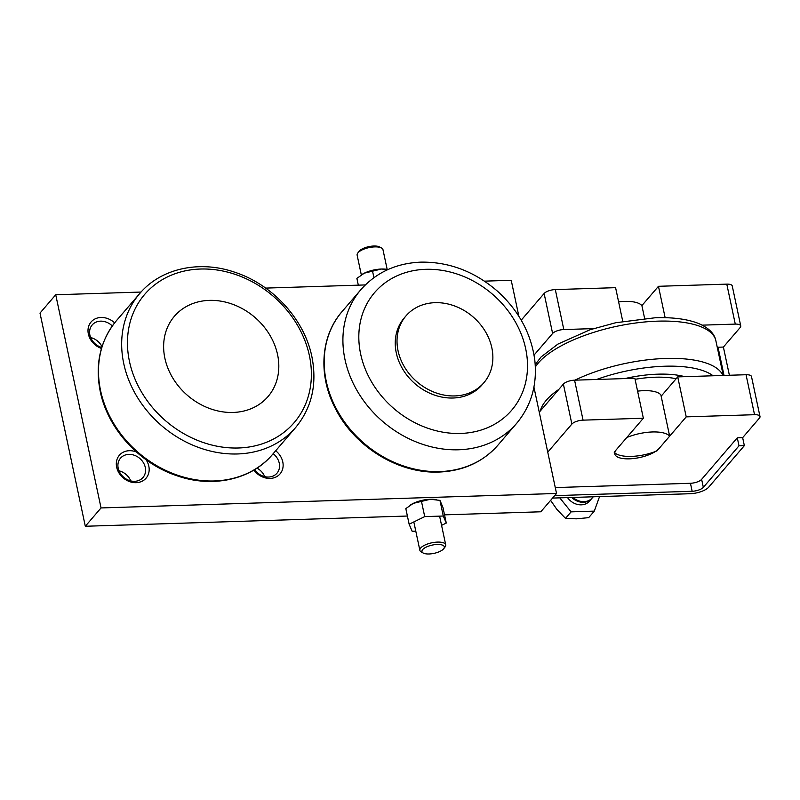 <?xml version="1.0" encoding="UTF-8"?>
<svg xmlns="http://www.w3.org/2000/svg" width="800" height="800" viewBox="0 0 800 800"><rect width="100%" height="100%" fill="white"/><g stroke="black" fill="none" stroke-linecap="round" stroke-linejoin="round"><path stroke-width="1.2" d="M134.61 481.31A14.82 12.38 -139.4 0 1 120.16 473.12A14.82 12.38 -139.4 0 1 120.5 458.19A14.82 12.38 -139.4 0 1 128.88 454.38A14.82 12.38 -139.4 0 1 143.33 462.58A14.82 12.38 -139.4 0 1 142.99 477.5A14.82 12.38 -139.4 0 1 134.61 481.31M146.04 459.71A17.6 14.71 -139.4 0 1 136.14 482.68A17.6 14.71 -139.4 0 1 116.66 467.2A17.6 14.71 -139.4 0 1 129.34 450.7A17.6 14.71 -139.4 0 1 136.36 451.95M101.76 347.49A14.82 12.38 -139.4 0 1 92.18 324.96A14.82 12.38 -139.4 0 1 100.56 321.15A14.82 12.38 -139.4 0 1 112.31 325.96M101.47 348.45A17.6 14.71 -139.4 0 1 87.99 330.87A17.6 14.71 -139.4 0 1 101.02 317.47A17.6 14.71 -139.4 0 1 114.63 322.86M273.17 453.69A14.82 12.38 -139.4 0 1 276.95 473.24A14.82 12.38 -139.4 0 1 268.57 477.05A14.82 12.38 -139.4 0 1 254.62 469.62M275.68 450.77A17.6 14.71 -139.4 0 1 282.86 468.08A17.6 14.71 -139.4 0 1 270.1 478.42A17.6 14.71 -139.4 0 1 253.87 470.07M209.31 300.38A61.67 51.55 40.6 0 0 164.87 358.2A61.67 51.55 40.6 0 0 233.13 412.45A61.67 51.55 40.6 0 0 277.57 354.62A61.67 51.55 40.6 0 0 209.31 300.38M552.57 498.08L690.05 493.72A14.66 5.43 -12 0 0 708.69 487.18L744.35 445.65L738.99 445.82L703.33 487.35A8.8 3.26 -12 0 1 692.15 491.27L690.45 483.28A8.8 3.26 168 0 0 701.63 479.36L737.29 437.83L742.65 437.66L744.35 445.65M729.39 375.26L723.39 347.06L718.04 347.23L724.03 375.43M717.4 347.96L718.04 347.23M738.99 445.82L737.29 437.83M555.28 487.57L690.45 483.28M554.67 495.64L692.15 491.27M686.22 416.87L754.54 414.7A8.8 3.26 -12 0 1 760 416.54L751.5 376.57A8.8 3.26 168 0 0 746.05 374.73L677.72 376.9L686.22 416.87L659.16 448.39A23.46 8.69 -12 0 1 634.35 458.44A23.46 8.69 -12 0 1 614.78 453.95A23.46 8.69 -12 0 1 616.29 449.75L643.35 418.23L634.85 378.26L574.57 380.18A8.8 3.26 168 0 0 563.38 384.1L539.26 412.19L533.92 387.08M677.72 376.9L661.15 396.2M622.75 321.33L615.59 287.67L555.31 289.58A8.8 3.26 168 0 0 544.12 293.5L521.22 320.18M702.22 325.15L735.28 324.1A8.8 3.26 -12 0 1 740.74 325.94L732.25 285.97A8.8 3.26 168 0 0 726.79 284.13L658.46 286.3L641.89 305.6L644.61 318.37M141.04 292.05L55.73 294.76L101.04 507.94L556.53 493.47L547.75 452.16L571.88 424.07A8.8 3.26 -12 0 1 583.06 420.15L643.35 418.23M547.75 452.16L539.26 412.19M760 416.54A8.8 3.26 -12 0 1 759.43 418.11L742.65 437.66M740.74 325.94A8.8 3.26 -12 0 1 740.18 327.51L723.39 347.06M534.06 355.09L552.62 333.47A8.8 3.26 -12 0 1 563.81 329.55L593.52 328.61M665.14 317.7L658.46 286.3M518.88 316.33L511.22 280.29L484.44 281.15M358.32 285.15L356.88 278.38L364.37 273.14A17.6 6.51 -12 0 1 381.43 269.03L387.99 269.53M361.64 274.69A17.6 6.51 -12 0 1 361.75 274.61A17.6 6.51 -12 0 1 364.37 273.14L381.43 269.03A17.6 6.51 -12 0 1 386.66 269.32L387.57 269.46M373.92 277.65L372.46 270.75M409.14 524.23L405.82 508.6L413.3 503.36A17.6 6.51 -12 0 1 430.37 499.26L439.96 500.39L442.94 507.42L446.27 523.05L443.28 516.02L424.71 516.61L409.14 524.23L412.13 531.26L415.79 531.15M410.57 504.91A17.6 6.51 -12 0 1 410.69 504.83A17.6 6.51 -12 0 1 413.3 503.36L430.37 499.26A17.6 6.51 -12 0 1 435.6 499.54L436.5 499.69M441.57 525.35L446.27 523.05M424.71 516.61L421.39 500.98M443.28 516.02L439.96 500.39M264.73 476.65A14.82 12.38 40.6 0 0 257.01 468.11M102 346.7A14.82 12.38 40.6 0 0 90.66 337.56M130.76 480.91A14.82 12.38 40.6 0 0 118.98 470.8M365.31 284.93L265.65 288.1M556.53 493.47L540.8 511.79L444.52 514.85M407.4 516.03L85.31 526.26L40 313.09L55.73 294.76M101.04 507.94L85.31 526.26M483.88 382.74L482.1 384.81A51.32 42.89 -139.4 0 1 433.31 394.65A51.32 42.89 -139.4 0 1 396.28 352.87A51.32 42.89 -139.4 0 1 404.23 317.95L406.01 315.87A51.32 42.89 40.6 0 0 398.06 350.8A51.32 42.89 40.6 0 0 435.1 392.57A51.32 42.89 40.6 0 0 483.88 382.74A51.32 42.89 40.6 0 0 491.84 347.82A51.32 42.89 40.6 0 0 454.8 306.04A51.32 42.89 40.6 0 0 406.01 315.87M361.32 274.89L357.13 255.15A13.21 4.89 -12 0 1 357.79 253.01A13.21 4.89 -12 0 1 357.98 252.79A13.21 4.89 -12 0 1 369.3 247.56A13.21 4.89 -12 0 1 381.5 247.98A13.21 4.89 -12 0 1 382.97 249.66L387.17 269.4M358.96 251.51A11.43 4.23 -12 0 1 359.1 251.31A11.43 4.23 -12 0 1 359.27 251.11A11.43 4.23 -12 0 1 369.06 246.59A11.43 4.23 -12 0 1 379.6 246.95L381.5 247.98M444.87 547.21A13.21 4.89 168 0 0 445.05 546.99A13.21 4.89 168 0 0 445.72 544.85A13.21 4.89 168 0 0 434.7 542.32A13.21 4.89 168 0 0 420.72 547.98A13.21 4.89 168 0 0 419.87 550.34A13.21 4.89 168 0 0 421.35 552.02L423.24 553.05A11.43 4.23 168 0 0 433.79 553.41A11.43 4.23 168 0 0 443.58 548.89A11.43 4.23 168 0 0 443.74 548.69A11.43 4.23 168 0 0 437.01 544.47A11.43 4.23 168 0 0 422.7 549.55A11.43 4.23 168 0 0 423.24 553.05M676.16 378.72A61.58 22.8 168 0 0 635.07 379.3M571.75 497.47A14.66 12.26 40.6 0 0 591.74 498.54A14.66 12.26 40.6 0 0 592.02 498.2M591.74 498.54L589.57 501.07A14.66 12.26 -139.4 0 1 567.55 497.61M572.98 497.43A14.66 12.26 40.6 0 0 592.31 497.88L593.24 496.79M599.55 496.59L594.29 511.13L588.7 517.64L576.4 518.83L565.5 518.38L556.87 509.39L550.6 500.37M594.29 511.13L571.09 511.87L565.5 518.38M571.09 511.87L559.77 497.85M669.65 436.17A29.33 10.86 168 0 0 626.78 437.53L614.19 452.19A29.33 10.86 168 0 0 657.06 450.83L669.65 436.17L660.87 394.87A29.33 10.86 -12 0 0 637.59 391.14M618.61 301.87A29.33 10.86 -12 0 1 641.89 305.6M624.87 378.58A68.91 25.51 -12 0 1 684.77 376.68M100.57 390.55A102.79 85.91 -139.4 0 1 116.49 320.6C100.27 340.38 94.86 363.99 100.24 391.44C107.7 428.61 139.33 463.34 176.84 475.72C212.34 488.26 251.27 479.85 272.46 454.52A102.79 85.91 -139.4 0 1 214.33 480.96A102.79 85.91 -139.4 0 1 100.57 390.55M139.67 293.61C160.87 268.28 199.8 259.87 235.29 272.41C272.8 284.79 304.43 319.52 311.89 356.69C317.28 384.14 311.86 407.75 295.64 427.52A102.79 85.91 -139.4 0 1 237.51 453.96A102.79 85.91 -139.4 0 1 123.74 363.55A102.79 85.91 -139.4 0 1 139.67 293.61L116.49 320.6M200.4 269.03A98.48 82.31 40.6 0 0 129.45 361.37A98.48 82.31 40.6 0 0 238.44 447.99A98.48 82.31 40.6 0 0 309.4 355.65A98.48 82.31 40.6 0 0 200.4 269.03M703.33 487.35L701.63 479.36M583.06 420.15L574.57 380.18M571.88 424.07L563.38 384.1M754.54 414.7L746.05 374.73M563.81 329.55L555.31 289.58M552.62 333.47L544.12 293.5M735.28 324.1L726.79 284.13M342.17 311.46A102.64 85.79 40.6 0 0 326.26 381.3A102.64 85.79 40.6 0 0 439.86 471.58A102.64 85.79 40.6 0 0 497.91 445.18L516.63 423.37A102.64 85.79 40.6 0 1 458.58 449.78A102.64 85.79 40.6 0 1 344.98 359.49A102.64 85.79 40.6 0 1 360.89 289.65L342.17 311.46C320.22 336.36 317.92 376.39 335.98 409.64C355.31 447.32 399.03 473.88 439.03 472.05C463.32 470.99 482.95 462.04 497.91 445.18M425.72 269.31A90.32 75.49 40.6 0 0 360.64 354A90.32 75.49 40.6 0 0 460.61 433.45A90.32 75.49 40.6 0 0 525.69 348.76A90.32 75.49 40.6 0 0 425.72 269.31M574.94 380.17A93.84 34.74 -12 0 1 665.57 358.46A93.84 34.74 -12 0 1 722.96 375.47M713.07 375.78A87.98 32.57 168 0 0 664.6 366.23A87.98 32.57 168 0 0 596.57 379.48M540.34 410.94A93.84 34.74 -12 0 1 546.27 400.28A93.84 34.74 -12 0 1 558.83 389.4M535.34 366.98A93.84 34.74 -12 0 1 538.34 362.97A93.84 34.74 -12 0 1 657.64 321.16A93.84 34.74 -12 0 1 715.87 340.74C714.93 335.54 711.02 328.82 698.4 323.42C687.24 319.08 672.89 317.19 655.36 317.74L615.73 322.73L590.1 329.73L557.88 344.12L541.13 356.91L535.2 364.62M295.64 427.52L272.46 454.52M516.63 423.37C531.39 405.55 537.43 384.41 534.77 359.96C531.12 333.36 518.64 310.4 497.33 291.08C474.52 271.43 449.05 261.78 420.92 262.13C396.31 263.17 376.3 272.35 360.89 289.65M445.72 544.85L439.61 516.13M443.74 548.69L445.05 546.99M419.87 550.34L413.83 521.93M359.1 251.31L357.79 253.01M723.25 375.46L715.87 340.74"/></g></svg>
